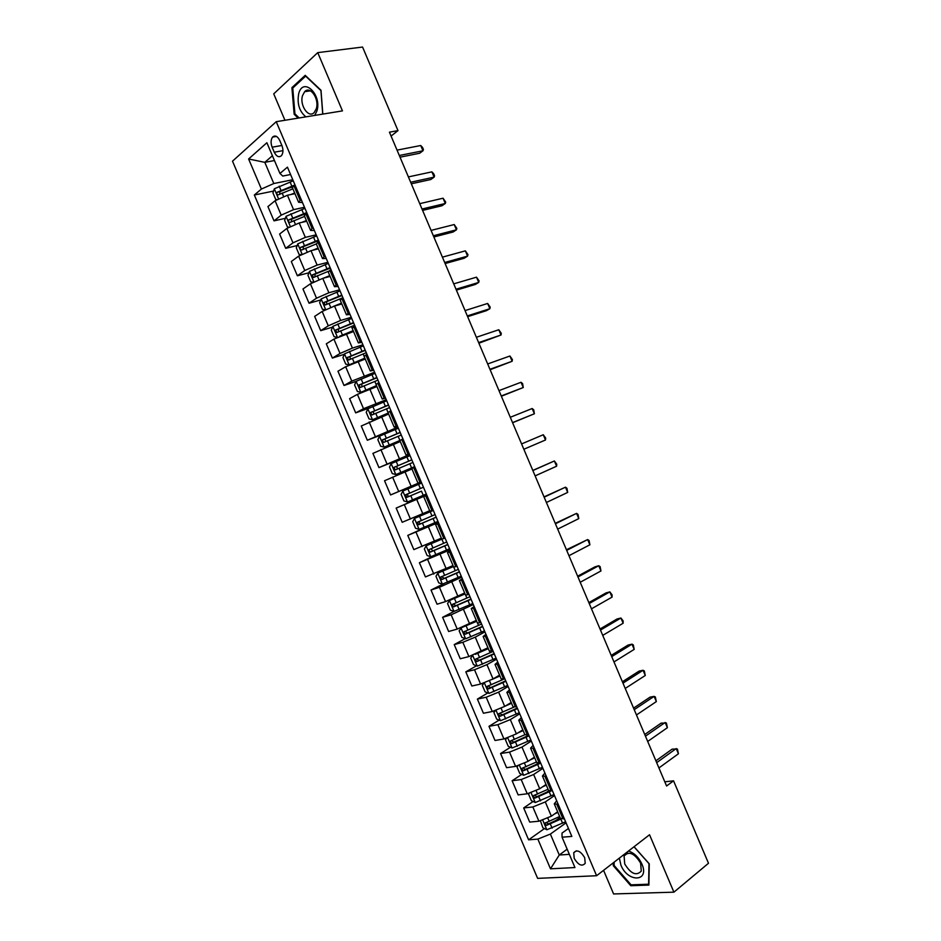 <?xml version="1.0" encoding="UTF-8"?>
<svg xmlns="http://www.w3.org/2000/svg" width="941" height="941" viewBox="0 0 941 941"><rect width="100%" height="100%" fill="white"/><g stroke="black" fill="none" stroke-linecap="round" stroke-linejoin="round"><path stroke-width="1.41" d="M584.702 857.733C580.562 850.97 576.904 849.311 573.716 852.758L574.21 858.368C578.339 865.132 581.997 866.779 585.22 863.32L584.702 857.733M603.569 870.331L613.591 893.95L673.909 892.174L708.491 863.273L673.544 780.818L664.805 781.818M232.509 161.182L537.617 878.365L596.606 875.73L276.231 121.695L232.509 161.182M276.231 121.695L342.453 110.885L317.74 52.625L273.725 93.853L284.947 120.272M391.08 136.057L397.996 130.623L389.433 132.175L666.581 786.006L673.544 780.818M272.125 147.196L274.266 152.219C276.525 156.618 278.936 157.747 281.488 155.606C283.276 153.03 283.429 149.678 281.924 145.549L279.771 140.491C277.513 136.116 275.113 134.986 272.584 137.08C270.761 139.668 270.608 143.044 272.125 147.196L281.877 145.467M272.408 155.736L264.797 162.346L273.807 183.53L261.41 189.059L254.341 195.01L528.619 839.831L544.439 828.598M261.41 189.059L248.612 158.982L266.879 142.738L279.947 173.462L282.747 176.061L290.569 174.52M568.458 828.456L562.012 833.114L562.059 837.196L571.846 836.431L287.44 167.157L279.947 173.462M562.059 837.196L574.951 867.543L550.497 868.825L537.852 839.101L528.619 839.831M317.74 52.625L362.567 47.05L397.996 130.623M673.909 892.174L649.537 834.749L596.606 875.73M274.454 160.546L264.797 162.346L248.612 158.982M567.152 849.194L559.272 855.004L569.352 854.357M292.78 179.731L273.807 183.53M294.956 193.67L287.428 195.246L275.09 200.739L267.938 206.573L274.019 220.864L285.358 218.324M304.484 207.267L293.557 209.667L281.206 215.148L274.019 220.864M306.684 221.264L299.214 222.97L286.864 228.44L279.618 234.05L285.699 248.33L297.144 245.566M316.188 234.803L305.343 237.379L292.98 242.837L285.699 248.33M318.399 248.847L310.989 250.682L298.638 256.128L291.298 261.516L297.38 275.784L308.942 272.772M327.88 262.316L317.117 265.08L304.755 270.514L297.38 275.784M330.115 276.419L322.763 278.371L310.401 283.806L302.978 288.969L309.048 303.237L320.74 299.967M339.56 289.816L328.88 292.769L316.517 298.191L309.048 303.237M341.83 303.967L334.537 306.048L322.163 311.459L314.647 316.399L320.716 330.667L332.549 327.127M351.24 317.305L340.642 320.446L328.28 325.833L320.716 330.667M353.534 331.503L333.914 339.101L326.304 343.83L332.373 358.074L344.359 354.263M362.92 344.782L352.405 348.099L340.03 353.475L332.373 358.074M365.226 359.039L345.665 366.743L337.96 371.236L344.03 385.481L356.192 381.364M374.589 372.236L351.769 381.105L344.03 385.481M376.918 386.551L357.415 394.361L349.617 398.631L355.674 412.876L369.895 407.782M386.257 399.69L363.508 408.712L355.674 412.876M388.609 414.04L361.262 426.014L367.319 440.247L390.762 431.378M397.914 427.12L367.319 440.247M400.29 441.529L372.907 453.386L378.952 467.606L409.876 455.268M409.558 454.538L378.952 467.606M411.958 468.994L384.54 480.733L390.586 494.954L421.262 482.074M421.203 481.945L390.586 494.954M426.802 495.095L396.161 508.081L426.732 494.931M429.696 510.728L402.207 522.29L396.161 508.081M438.435 522.478L407.782 535.405L438.106 521.714M441.353 538.17L413.828 549.615L407.782 535.405M450.069 549.85L419.404 562.718L441.047 552.473M453.009 565.588L425.438 576.915L419.404 562.718M461.69 577.209L439.447 587.29L431.013 590.019L444.27 583.455M464.654 592.995L445.528 601.593L437.047 604.216L431.013 590.019M473.311 604.557L451.139 614.802L442.611 617.308L453.985 611.427L472.853 603.463M476.299 620.39L457.22 629.094L448.645 631.493L442.611 617.308M484.921 631.882L475.264 637.139L462.831 642.291L454.221 644.585L465.242 638.621M487.944 647.773L468.912 656.583L460.243 658.759L454.221 644.585M496.53 659.206L486.956 664.64L474.511 669.769L465.807 671.85L476.522 665.805M499.565 675.144L493.025 678.932L480.592 684.06L471.841 686.013L465.807 671.85M508.14 686.507L498.636 692.129L486.191 697.234L477.393 699.092L487.814 692.976M511.198 702.492L504.705 706.409L492.261 711.514L483.415 713.254L477.393 699.092M519.738 713.796L510.316 719.594L497.86 724.688L488.979 726.323L499.118 720.124M522.82 729.84L516.386 733.874L503.929 738.956L495.001 740.485L488.979 726.323M531.324 741.073L521.984 747.06L509.528 752.13L500.553 753.541L510.434 747.272M534.429 757.164L528.054 761.328L515.597 766.386L506.576 767.691L500.553 753.541M542.91 768.338L533.653 774.502L521.196 779.548L512.127 780.748L521.761 774.384M546.039 784.476L539.711 788.77L527.254 793.804L518.138 794.898L512.127 780.748M554.484 795.58L545.31 801.932L532.841 806.966L523.69 807.943L533.1 801.497M557.637 811.777L551.367 816.188L538.911 821.211L529.701 822.081L523.69 807.943M566.059 822.822L550.379 834.079L559.272 855.004L550.497 868.825M294.862 184.612L292.38 187.624L298.603 202.268L302.473 202.527M254.341 195.01L273.572 191.07M289.852 187.73L292.369 187.212M555.649 820.623L560.071 817.494M546.568 792.275L548.803 790.746M537.993 763.68L539.005 763.01M304.708 214.007L305.825 213.748L304.355 215.783L310.577 230.416L314.365 230.521M301.12 199.339L298.603 202.268M306.895 212.925L305.837 213.748L312.083 228.451L310.577 230.416M313.141 227.651L312.083 228.451M318.917 241.237L316.317 243.931L322.528 258.563L326.256 258.504M325.174 255.94L322.528 258.563M330.938 269.526L328.268 272.067L334.478 286.687L338.148 286.476M337.184 284.229L334.478 286.687M342.959 297.791L340.219 300.179L346.429 314.8L350.017 314.423M349.205 312.494L346.429 314.8M354.969 326.056L352.157 328.291L358.368 342.9L361.897 342.371M361.203 340.748L358.368 342.9M366.966 354.298L364.096 356.38L370.307 370.977L373.765 370.295M373.201 368.978L370.307 370.977M378.964 382.528L376.035 384.457L382.234 399.043L385.622 398.208M385.198 397.208L382.234 399.043M390.95 410.746L387.963 412.511L394.161 427.096L397.478 426.097M397.184 425.414L394.161 427.096M402.936 438.953L399.878 440.564L406.077 455.138L409.323 453.985M409.17 453.609L406.077 455.138M414.91 467.136L411.793 468.594L417.98 483.168L421.168 481.851M421.145 481.78L417.98 483.168M426.885 495.307L423.697 496.613L426.849 495.225M433.107 509.951L429.884 511.175L423.697 496.613M438.847 523.467L435.601 524.619L438.682 523.067M445.069 538.099L441.788 539.169L435.601 524.619M450.81 551.614L447.493 552.602L450.516 550.897M457.032 566.235L453.68 567.152L447.493 552.602M462.76 579.738L459.384 580.585L462.337 578.727M468.983 594.359L465.56 595.124L459.384 580.585M474.711 607.851L471.265 608.545L474.146 606.522M480.922 622.472L477.44 623.071L471.265 608.545M486.65 635.951L483.145 636.492L485.956 634.316M492.861 650.56L489.32 651.019L483.145 636.492M498.589 664.04L495.013 664.417L497.765 662.099M501.318 679.061L501.753 680.072L504.799 678.649L501.188 678.943L495.013 664.417M510.516 692.106L506.881 692.341L509.563 689.859M516.715 706.703L513.045 706.856L506.881 692.341M522.443 720.171L518.738 720.241L521.349 717.607M528.642 734.756L524.902 734.745L518.738 720.241M534.359 748.213L530.595 748.13L533.135 745.343M540.557 762.786L536.746 762.633L530.595 748.13M546.274 776.243L542.439 776.007L544.921 773.067M552.461 790.805L548.591 790.499L542.439 776.007M558.178 804.249L554.273 803.873L556.696 800.767M537.852 839.101L550.379 834.079M564.365 818.811L560.436 818.352L548.732 823.798L547.05 823.187M322.822 114.084L320.999 90.265L305.213 75.339L291.91 87.642L294.157 114.249L298.144 118.119M613.309 862.791L613.297 865.72L630.776 885.716L648.89 885.081L649.266 863.838L634.069 846.724M295.18 114.084L294.157 114.249M293.427 87.419L291.91 87.642M631.905 884.811L630.776 885.716M614.12 865.073L613.297 865.72M400.031 157.171L419.674 153.242L422.968 150.783L399.313 155.488M420.733 145.514L422.544 147.419L423.426 149.525L422.968 150.783L420.733 145.514L397.043 150.125M290.651 194.575L294.674 193.011M276.725 199.586L275.748 199.504L272.937 192.905L274.372 188.753L293.239 180.813M293.91 185.389L277.148 192.246C276.478 193.964 276.889 194.811 278.395 194.811L292.898 188.823M279.677 194.093L279.971 191.599L292.639 186.647M411.311 183.789L430.802 179.519L434.13 177.131L410.664 182.26M431.895 171.862L433.683 173.709L434.566 175.814L434.13 177.131L431.895 171.862L408.394 176.908M422.58 210.384L441.929 205.773L445.293 203.479L422.003 209.02M443.058 198.21L445.705 202.092L445.293 203.479L443.058 198.21L419.733 203.668M433.86 236.979L453.056 232.015L456.444 229.804L433.342 235.756M454.209 224.546L456.832 228.357L456.444 229.804L454.209 224.546L431.072 230.416M306.06 221.406L306.648 221.182M301.685 222.405L306.39 220.57M288.863 227.122L287.428 226.969L284.629 220.382L286.076 216.301L304.955 208.361M306.731 212.548L288.84 219.841C288.193 221.535 288.616 222.382 290.122 222.37L304.602 216.383M291.428 221.664L291.675 219.124L306.19 213.478M316.894 249.224L318.317 248.659M312.541 250.294L318.093 248.106M300.991 254.658L299.097 254.435L296.297 247.848L297.791 243.837L316.647 235.885M318.423 240.073L300.532 247.412C299.908 249.094 300.344 249.93 301.826 249.93L316.305 243.919M303.178 249.212L303.367 246.636L318.681 240.661M327.503 277.113L329.997 276.125M323.186 278.265L329.785 275.631M313.106 282.206L310.765 281.877L307.966 275.29L309.483 271.349L328.338 263.409M330.115 267.585L312.212 274.972L313.541 277.466L328.75 271.161M314.929 276.748L315.059 274.137L330.338 268.114M445.117 263.551L464.172 258.257L467.595 256.128L444.67 262.492M465.36 250.859L467.959 254.623L467.595 256.128L465.36 250.859L442.399 257.152M337.795 305.119L341.654 303.567M333.29 306.437L341.477 303.143M325.21 309.754L322.434 309.307L319.634 302.72L321.187 298.862L340.03 290.91M341.806 295.086L323.892 302.52L325.245 304.99L342.924 297.721M326.68 304.272L326.739 301.614L341.995 295.545M314.717 115.414L316.87 111.109C322.316 94.582 302.978 76.327 298.697 93.724C296.944 103.675 299.332 111.379 305.86 116.86M316.294 108.721C319.587 99.087 310.189 85.372 304.672 91.677L302.543 95.57C299.344 105.263 308.73 118.825 314.259 112.438L316.294 108.721M299.179 117.954L294.921 113.837L292.757 88.042L305.637 76.139L320.94 90.595L322.728 114.096M619.366 858.11L620.907 865.12C627.788 882.776 649.949 882.011 641.891 864.014C638.704 857.286 634.234 852.958 628.494 851.029M624.718 863.956C630.835 873.848 636.351 876.224 641.28 871.095L640.609 863.109C634.469 853.24 628.953 850.84 624.083 855.922L624.718 863.956M634.011 846.771L648.984 863.638L648.608 884.211L631.07 884.846L614.12 865.473L614.144 862.144M456.385 290.122L475.276 284.476L478.734 282.429L455.997 289.216M476.511 277.172L479.075 280.865L478.734 282.429L476.511 277.172L453.727 283.864M467.63 316.67L486.379 310.683L489.873 308.719L467.312 315.917M487.65 303.461L490.19 307.095L489.873 308.719L487.65 303.461L465.054 310.577M478.887 343.206L501.012 335.008L478.628 342.606M498.789 329.75L501.294 333.314L501.012 335.008L498.789 329.75L476.369 337.278M490.132 369.731L512.139 361.273L489.943 369.295M509.916 356.016L512.398 359.521L512.139 361.273L509.916 356.016L487.673 363.955M501.365 396.243L523.267 387.527L501.247 395.961M521.032 382.269L522.608 383.61L523.267 387.527L521.032 382.269L498.989 390.621M339.607 336.243L353.169 330.644M347.594 333.326L353.322 331.009M337.29 337.301L334.09 336.713L331.291 330.138L332.867 326.351L351.711 318.399M353.487 322.575L335.561 330.056L336.937 332.502L354.604 325.21M338.431 331.773L338.419 329.079L353.651 322.963M363.379 345.876L344.547 353.828L342.936 357.545L345.735 364.12L349.229 364.814L364.849 358.133M349.229 364.814L349.923 364.59M356.121 362.038L364.967 358.427M365.155 350.052L347.229 357.58L348.629 360.003L366.284 352.687M350.193 359.25L350.087 356.533L365.296 350.37M375.059 373.33L356.227 381.293L354.592 384.94L357.38 391.503L360.897 392.279L376.518 385.598M360.897 392.279L376.623 385.834M376.823 377.506L358.886 385.081L360.309 387.492L377.953 380.14M361.956 386.727L361.756 383.975L376.941 377.764M386.716 400.784L367.896 408.747L366.225 412.311L369.025 418.874L372.565 419.721L388.186 413.064M372.565 419.721L388.268 413.228M388.492 404.948L370.542 412.57L371.989 414.957L389.609 407.582M373.742 414.169L373.412 411.405L388.574 405.148M398.372 428.214L379.564 436.189L377.859 439.67L380.658 446.246L384.234 447.151L399.996 440.447M384.234 447.151L399.901 440.611M400.148 432.378L382.199 440.047L383.669 442.423L401.266 435.013M385.539 441.588L385.069 438.824L400.207 432.519M512.598 422.744L534.382 413.769L512.539 422.615M532.159 408.523L533.7 409.794L534.382 413.769L532.159 408.523L510.281 417.286M410.029 455.632L391.221 463.607L389.492 467.03L392.279 473.582L395.89 474.57L414.687 466.595M395.89 474.57L414.71 466.654M411.793 459.796L393.844 467.512L395.338 469.865L412.923 462.431M397.384 468.971L396.714 466.218L411.829 459.867M521.573 443.929L543.263 434.754L545.486 440L523.831 449.257M543.263 434.754L545.674 438.059L545.486 440M421.674 483.039L402.877 491.014L401.113 494.366L403.901 500.918L407.535 501.976L426.332 494.001M421.462 491.155L409.476 496.236C407.853 496.319 407.3 495.554 407.841 493.966L423.45 487.203L405.489 494.954L406.994 497.295L421.462 491.155L423.227 495.319M532.865 470.559L554.378 460.972L556.601 466.218L535.123 475.887M532.806 470.418L554.378 460.972L556.754 464.219L556.601 466.218M433.295 510.375L414.522 518.409L412.734 521.679L415.522 528.242L419.18 529.371L437.965 521.385M414.522 518.409L433.319 510.434M435.083 514.598L417.122 522.396L418.651 524.713L436.201 517.221M436.165 517.15L421.109 523.608C419.498 523.69 418.945 522.937 419.451 521.361L417.122 522.396M544.145 497.177L565.482 487.179L567.694 492.414L546.403 502.494M544.027 496.883L565.482 487.179L566.941 488.261L567.694 492.414M441.741 539.075L426.167 545.792L424.344 548.991L427.132 555.543L430.825 556.743L449.598 548.756M426.167 545.792L441.8 539.181M446.716 541.969L428.755 549.815L430.296 552.108L447.834 544.604M447.775 544.463L432.742 550.967L431.06 548.732L428.755 549.815M555.425 523.784L576.574 513.374L578.797 518.609L557.684 529.101M555.237 523.325L576.574 513.374L578.009 514.398L578.797 518.609M453.35 566.388L437.8 573.163L435.954 576.292L438.729 582.844L442.458 584.114L461.231 576.115M437.8 573.163L453.433 566.564M458.349 569.34L440.376 577.221L441.941 579.503L459.467 571.963M459.373 571.763L444.364 578.315L442.482 577.268M566.705 550.379L587.666 539.558L589.889 544.792L568.952 555.696M566.447 549.767L587.666 539.558L589.078 540.522L589.889 544.792M465.054 593.936L449.433 600.523L464.96 593.7M449.386 600.593L447.551 603.569L450.327 610.121L453.985 611.427L449.433 600.523M469.971 596.688L451.998 604.604L453.586 606.874L471.088 599.311M470.97 599.041L455.985 605.639L454.115 604.663M577.962 576.951L598.758 565.729L600.97 570.952L580.221 582.267M577.645 576.198L594.924 566.87L598.758 565.729L600.135 566.623L600.97 570.952M589.231 603.522L609.839 591.877L612.05 597.112L591.477 608.827M588.843 602.605L605.969 592.948L609.839 591.877L612.073 594.806L612.05 597.112M600.487 630.07L620.919 618.025L623.13 623.248L602.734 635.387M600.029 629.011L617.014 619.002L620.919 618.025L623.13 620.884L623.13 623.248M611.732 656.618L631.987 644.162L634.199 649.384L613.979 661.923M611.215 655.395L628.059 645.055L631.987 644.162L633.281 644.867L634.199 649.384M461.56 627.588L459.137 630.835L461.925 637.386L465.701 638.798L484.462 630.799M461.055 627.859L476.687 621.283M468.23 624.659L476.558 620.989M481.58 624.024L463.619 631.976L465.219 634.234L482.698 626.647M482.557 626.318L467.606 632.952L465.748 632.046M472.523 655.43L470.735 658.1L473.511 664.64L477.322 666.122L496.072 658.124M475.252 654.348L488.297 648.631M482.674 650.702L488.144 648.267M493.19 651.348L475.229 659.347L476.84 661.582L494.307 653.971M494.143 653.572L479.204 660.264L477.381 659.406M483.897 683.072L482.31 685.342L485.097 691.87L488.932 693.423L507.681 685.424M492.049 679.484L499.918 675.956M496.048 677.179L499.73 675.532M501.753 680.072L487.344 686.295L486.838 686.683L488.461 688.918L505.917 681.272M505.717 680.813L490.814 687.553L489.002 686.742M495.248 710.69L493.896 712.56L496.672 719.1L500.541 720.724L519.279 712.713M505.152 706.15L511.528 703.268M508.963 703.844L511.316 702.774M513.904 707.138L498.965 713.619L498.436 714.019L500.083 716.242L517.515 708.573M517.291 708.044L502.4 714.831L500.624 714.066M622.977 683.142L643.056 670.274L645.267 675.497L625.224 688.447M622.401 681.766L639.08 671.098L643.056 670.274L644.326 670.933L645.267 675.497M506.587 738.297L505.458 739.779L508.234 746.307L512.139 748.001L530.865 739.991M517.785 732.992L523.125 730.569M521.561 730.616L522.89 730.016M524.89 734.709L510.575 740.932L510.022 741.343L511.692 743.555L529.101 735.85M528.854 735.262L513.998 742.096L512.233 741.367M634.222 709.655L654.113 696.387L656.324 701.61L636.469 714.96M633.575 708.126L650.113 697.116L654.113 696.387L655.359 696.975L656.324 701.61M517.891 765.88L517.021 766.986L519.797 773.502L523.725 775.278L542.451 767.256M530.206 759.928L534.723 757.846M536.488 761.998L522.184 768.221L521.62 768.644L523.29 770.844L540.687 763.116M539.487 762.939L525.584 769.338L523.843 768.656M645.455 736.168L665.169 722.476L667.381 727.699L647.702 741.461M644.738 734.486L661.135 723.135L666.393 723.006L667.381 727.699M529.183 793.439L528.583 794.169L531.359 800.685L535.311 802.532L554.037 794.51M542.463 786.899L546.309 785.123M548.074 789.264L533.782 795.51L533.206 795.933L534.888 798.121L551.085 790.969M549.379 790.969L537.158 796.58L535.453 795.933M656.677 762.657L676.214 748.565L678.426 753.776L658.923 767.95M655.901 760.822L672.145 749.13L677.414 749.024L678.426 753.776M540.463 820.964L542.91 827.857L546.897 829.774L565.612 821.752M554.602 813.918L557.895 812.377M559.66 816.517L544.78 823.199L546.486 825.386L561.283 818.893M293.557 209.667L287.428 195.246M305.343 237.379L299.214 222.97M317.117 265.08L310.989 250.682M328.88 292.769L322.763 278.371M340.642 320.446L334.537 306.048M352.405 348.099L346.288 333.726M364.155 375.753L358.05 361.379M375.906 403.383L369.789 389.009M387.645 431.002L381.54 416.64M399.372 458.596L393.267 444.246M411.099 486.191L405.006 471.841M422.827 513.762L416.722 499.424M434.542 541.334L428.449 526.995M446.246 568.882L440.153 554.555M457.949 596.418L451.868 582.091M469.653 623.93L463.572 609.627M481.345 651.443L475.264 637.139M493.025 678.932L486.956 664.64M504.705 706.409L498.636 692.129M516.386 733.874L510.316 719.594M528.054 761.328L521.984 747.06M539.711 788.77L533.653 774.502M551.367 816.188L545.31 801.932M281.206 215.148L275.09 200.739M300.061 200.174L293.815 185.459M292.98 242.837L286.864 228.44M324.092 256.717L317.846 242.025M304.755 270.514L298.638 256.128M336.09 284.958L329.856 270.279M316.517 298.191L310.401 283.806M348.088 313.2L341.854 298.52M328.28 325.833L322.163 311.459M360.085 341.418L353.851 326.75M340.03 353.475L333.914 339.101M372.071 369.625L365.837 354.957M351.769 381.105L345.665 366.743M384.046 397.808L377.823 383.152M363.508 408.712L357.415 394.361M396.02 425.991L389.797 411.335M375.247 436.306L369.143 421.956M407.994 454.15L401.772 439.506M386.974 463.889L380.882 449.551M419.957 482.298L413.734 467.665M398.702 491.461L392.597 477.122M431.907 510.434L425.697 495.801M410.417 519.02L404.324 504.694M443.858 538.546L437.647 523.925M422.121 546.556L416.04 532.241M455.797 566.658L449.586 552.038M433.825 574.081L427.743 559.766M467.736 594.747L461.537 580.138M445.528 601.593L439.447 587.29M479.675 622.813L473.464 608.215M457.22 629.094L451.139 614.802M491.59 650.878L485.391 636.292M468.912 656.583L462.831 642.291M503.517 678.92L497.319 664.346M480.592 684.06L474.511 669.769M515.421 706.962L509.234 692.388M492.261 711.514L486.191 697.234M527.336 734.98L521.138 720.406M503.929 738.956L497.86 724.688M539.228 762.975L533.041 748.424M515.597 766.386L509.528 752.13M551.132 790.969L544.945 776.419M527.254 793.804L521.196 779.548M563.012 818.941L556.837 804.402M538.911 821.211L532.841 806.966M282.97 150.642L274.266 152.219M274.337 188.859L278.465 198.586M290.063 181.966L291.839 186.153M282.1 193.011L283.535 196.375M279.195 186.165L280.971 190.353M279.971 191.599L277.277 192.164M286.04 216.406L290.275 226.346M301.767 209.525L303.555 213.713M293.827 220.594L295.333 224.134M290.922 213.748L292.698 217.947M291.675 219.124L288.993 219.724M297.744 243.931L302.061 254.094M313.482 237.061L315.259 241.249M305.543 248.165L307.131 251.894M302.637 241.331L304.425 245.519M303.367 246.636L300.708 247.283M309.448 271.455L313.859 281.818M325.174 264.597L326.95 268.785M317.258 275.725L318.928 279.63M314.353 268.891L316.141 273.078M315.059 274.137L312.412 274.831M321.14 298.956L325.645 309.542M339.772 298.932L340.219 300.003M336.878 292.11L338.654 296.297M328.974 303.261L330.703 307.342M326.068 296.439L327.844 300.626M326.739 301.614L324.116 302.355M332.832 326.445L337.419 337.243M351.464 326.433L352.181 328.127M348.558 319.622L350.334 323.798M340.677 330.797L342.453 334.984M337.772 323.975L339.548 328.15M338.419 329.079L335.819 329.868M344.512 353.922L349.135 364.802M363.144 353.922L364.12 356.239M360.238 347.111L362.014 351.287M352.369 358.309L354.145 362.497M349.476 351.487L351.252 355.674M350.087 356.533L347.511 357.368M356.192 381.387L360.815 392.256M374.812 381.399L376.071 384.34M371.918 374.589L373.695 378.764M364.061 385.822L365.837 389.997M361.168 379L362.944 383.175M361.756 383.975L359.191 384.857M367.86 408.841L372.471 419.698M386.48 408.853L387.998 412.417M383.587 402.054L385.363 406.218M375.753 413.311L377.529 417.486M372.848 406.488L374.624 410.664M373.412 411.405L370.872 412.323M379.517 436.271L384.14 447.128M398.149 436.306L399.925 440.47M395.255 429.496L397.031 433.672M387.433 440.788L389.209 444.952M384.54 433.966L386.304 438.141M385.069 438.824L382.552 439.788M391.185 463.69L395.796 474.546M409.805 463.737L411.582 467.9M406.912 456.938L408.688 461.102M399.102 468.242L400.878 472.417M396.208 461.431L397.984 465.607M396.714 466.218L394.22 467.23M402.83 491.108L407.441 501.953M418.569 484.356L420.345 488.52M410.77 495.695L412.546 499.859M407.876 488.885L409.653 493.06M409.476 496.236L406.994 497.295M408.359 493.602L405.877 494.66M414.475 518.491L419.086 529.336M433.107 518.562L434.871 522.726M430.213 511.763L431.99 515.927M422.438 523.125L424.203 527.301M419.545 516.327L421.321 520.491M421.109 523.608L418.651 524.713M426.12 545.874L430.731 556.719M444.752 545.945L446.516 550.109M441.87 539.181L443.634 543.322M434.095 550.544L435.859 554.72M431.201 543.745L432.978 547.921M432.742 550.967L430.296 552.108M437.753 573.245L442.364 584.079M456.385 573.328L458.149 577.492M453.774 567.188L455.268 570.693M445.74 577.95L447.516 582.114M442.858 571.163L444.623 575.327M444.364 578.315L441.941 579.503M468.006 600.687L469.782 604.851M465.666 595.183L466.889 598.064M457.385 605.345L459.161 609.509M454.503 598.558L456.267 602.722M455.985 605.639L453.586 606.874M461.008 627.941L465.607 638.763M479.639 628.035L481.404 632.199M477.558 623.154L478.522 625.412M469.03 632.728L470.794 636.892M466.136 625.941L467.912 630.105M467.606 632.952L465.219 634.234M472.676 655.371L477.228 666.087M491.249 655.371L493.013 659.535M489.438 651.113L490.132 652.748M480.663 660.1L482.427 664.252M477.769 653.313L479.545 657.465M479.204 660.264L476.84 661.582M484.38 682.895L488.838 693.388M502.859 682.696L504.623 686.848M492.284 687.448L494.049 691.6M489.449 680.778L491.167 684.825M490.814 687.553L488.461 688.918M496.072 710.408L500.436 720.688M514.468 710.008L516.233 714.16M503.905 714.784L505.67 718.936M501.153 708.302L502.788 712.161M502.4 714.831L500.083 716.242M507.764 737.909L512.033 747.966M526.066 737.297L527.83 741.449M515.527 742.108L517.291 746.26M512.845 735.803L514.409 739.485M513.998 742.096L511.692 743.555M519.456 765.398L523.631 775.231M537.664 764.586L539.428 768.726M527.136 769.42L528.901 773.573M524.537 763.304L526.019 766.797M525.584 769.338L523.29 770.844M531.136 792.875L535.217 802.485M549.25 791.852L551.014 795.992M538.734 796.721L540.499 800.873M536.217 790.781L537.629 794.098M537.158 796.58L534.888 798.121M542.804 820.329L546.803 829.727M560.836 819.105L562.6 823.246M550.332 824.01L552.096 828.151M547.885 818.247L549.226 821.387M548.732 823.798L546.486 825.386M576.315 850.817L573.716 852.758M560.436 818.352L554.273 803.873M276.454 136.421L272.584 137.08M279.795 191.705L277.148 192.246M291.463 219.253L288.84 219.841M303.12 246.789L300.532 247.412M314.776 274.301L312.212 274.972M326.421 301.814L323.892 302.52M310.436 90.83L304.672 91.677M627.741 853.087L624.083 855.922M338.066 329.303L335.561 330.056M349.711 356.78L347.229 357.58M361.344 384.246L358.886 385.081M372.977 411.699L370.542 412.57M384.598 439.129L382.199 440.047M396.22 466.548L393.844 467.512M407.841 493.966L405.489 494.954M442.023 576.41L440.376 577.209M453.291 603.946L451.998 604.604M464.701 631.399L463.619 631.976M476.181 658.806L475.229 659.347M487.685 686.189L486.838 686.683M499.224 713.537L498.436 714.019M510.763 740.873L510.022 741.332M522.302 768.185L521.62 768.644M533.853 795.486L533.206 795.933M545.404 822.763L544.78 823.199"/></g></svg>
